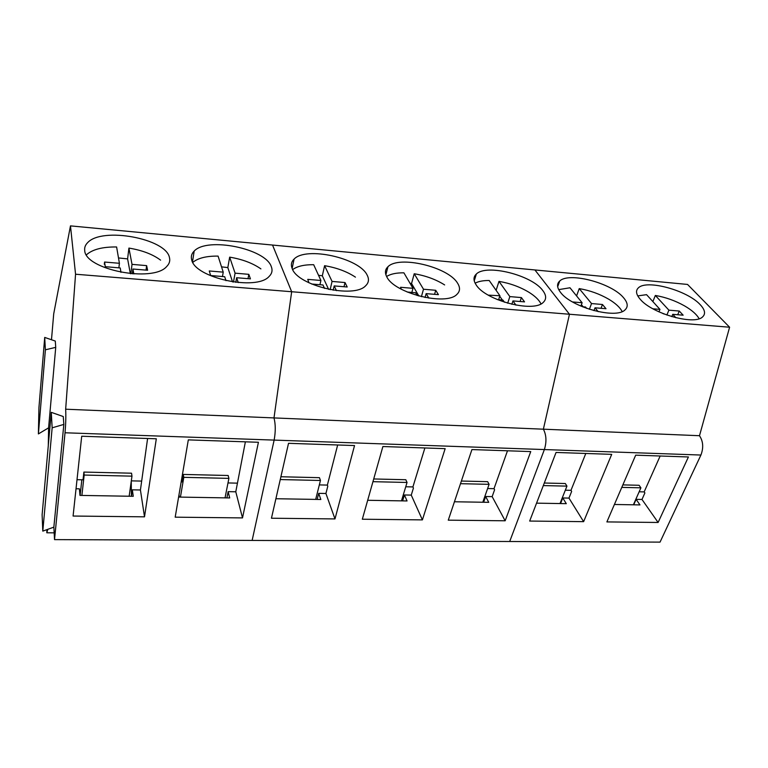 <?xml version="1.0" encoding="UTF-8"?>
<svg xmlns="http://www.w3.org/2000/svg" width="768" height="768" viewBox="0 0 768 768"><rect width="100%" height="100%" fill="white"/><g stroke="black" fill="none" stroke-linecap="round" stroke-linejoin="round"><path stroke-width="1.15" d="M146.035 270.106L146.63 265.632L132.019 264.365L128.918 248.083C142.186 250.282 152.746 254.304 160.589 260.141M86.419 254.832C92.39 249.427 102.461 246.806 116.611 246.97L119.414 263.29L104.573 262.042L105.264 266.678L120.221 267.955L120.979 272.362M118.502 257.942L127.603 258.893L128.918 248.083M146.63 265.632L147.61 270.24L132.902 269.021L133.834 273.936M132.902 269.021L132.298 273.84M130.339 273.677L127.603 258.893M119.414 263.29L118.877 267.84M132.019 264.365L130.848 273.725M104.323 264.307L104.573 262.042M248.016 278.669L248.822 274.339L235.075 273.158L229.661 257.146C242.314 259.258 252.73 263.174 260.909 268.896M192.806 262.378C198.038 258.058 206.458 255.965 218.074 256.099L223.229 272.141L209.28 270.97L210.653 275.53L224.698 276.72L225.974 280.685M221.53 266.851L227.827 267.59L229.661 257.146M248.822 274.339L250.435 278.87L236.621 277.728L238.262 282.586M236.621 277.728L235.786 282.346M232.56 281.914L227.827 267.59M223.229 272.141L222.47 276.538M235.075 273.158L233.482 282.048M344.016 286.723L345.014 282.547L332.064 281.424L324.595 265.69C336.682 267.725 346.963 271.546 355.43 277.142M292.675 269.578C297.235 266.227 304.234 264.605 313.67 264.701L320.909 280.474L307.766 279.37L308.89 282.758M318.528 275.29L322.32 275.798L324.595 265.69M311.606 284.006L322.963 284.976L324.547 288.422M345.014 282.547L347.203 286.992L334.186 285.917L336.432 290.64M334.186 285.917L333.187 290.198M328.618 289.363L322.32 275.798M320.909 280.474L319.949 284.717M332.064 281.424L330.154 289.67M434.563 294.326L435.725 290.285L423.494 289.229L414.221 273.754C425.789 275.722 435.926 279.446 444.634 284.928M386.611 276.49C390.557 273.974 396.326 272.755 403.901 272.822L412.973 288.326L400.589 287.29L401.165 289.133M410.035 283.315L411.552 283.536L414.221 273.754M407.222 292.032L415.555 292.742L417.226 295.594M435.725 290.285L438.413 294.643L426.144 293.635L428.842 298.138M426.144 293.635L425.05 297.485M418.896 296.054L411.552 283.536M412.973 288.326L411.84 292.426M423.494 289.229L421.402 296.698M520.099 301.507L521.405 297.59L509.846 296.592L498.979 281.386C510.048 283.277 520.042 286.915 528.96 292.282C535.018 296.074 539.03 299.942 540.998 303.878M475.133 283.171C478.522 281.347 483.206 280.454 489.206 280.502L499.901 295.738L488.314 295.142M498.979 281.386L496.109 290.342M497.328 299.597L502.944 300.077L504.461 302.237M521.405 297.59L524.544 301.872L512.947 300.922L515.962 305.136M512.947 300.922L511.834 304.282M502.378 300.029L499.728 296.266M499.901 295.738L498.624 299.712M509.846 296.592L507.677 303.206M601.027 308.304L602.477 304.502L591.523 303.552L579.235 288.605C589.853 290.438 599.712 293.99 608.803 299.251C615.542 303.302 619.997 307.411 622.176 311.578M558.71 289.632L569.971 287.77L582.115 302.755L572.563 301.949M579.235 288.605L576.576 295.92M582.374 306.739L585.562 307.018L586.685 308.39M602.477 304.502L606 308.717L595.027 307.805L598.195 311.664M595.027 307.805L593.962 310.646M583.162 306.806L581.414 304.646M582.115 302.755L580.877 306.115M591.523 303.552L589.382 309.302M677.722 314.746L679.277 311.05L668.899 310.157L655.344 295.459C665.549 297.226 675.264 300.691 684.499 305.856C691.834 310.109 696.71 314.4 699.12 318.72M637.757 295.901L646.56 294.662L659.971 309.389L652.925 308.803M655.344 295.459L652.867 301.584M662.774 313.498L664.243 314.074M679.277 311.05L683.146 315.187L672.758 314.333L675.907 317.75M672.758 314.333L671.789 316.637M659.971 309.389L658.963 311.856M668.899 310.157L666.864 315.043M51.485 339.754L53.712 313.853L70.474 225.878L272.534 245.05L291.667 291.734L273.994 417.917C275.626 424.262 275.674 431.654 274.138 440.093L252.134 540.432L660.038 542.122L700.915 455.04L544.378 449.558L509.702 541.498L544.378 449.558C546.749 441.85 546.413 435.062 543.379 429.187L65.664 409.21L75.552 274.224L291.667 291.734L273.994 417.917C275.626 424.262 275.674 431.654 274.138 440.093L252.134 540.432L54.528 539.616L53.856 527.146L42.797 531.12L42.115 514.752L51.264 412.339L52.157 427.814L63.84 424.416L63.264 416.544L51.264 412.339M131.261 481.238L131.395 496.272M47.846 529.306L46.81 532.79L54.163 532.838M46.81 532.79L46.867 529.661M48.298 445.565L48.595 427.843L38.4 433.92L38.928 407.77L44.707 337.421L45.389 349.805L55.728 347.357L48.595 427.843M70.474 225.878L75.552 274.224M169.488 257.741C166.522 238.618 101.942 226.522 87.571 242.726C85.344 244.973 84.384 247.488 84.701 250.262C84.71 269.654 152.986 282.96 166.675 266.515C169.325 263.885 170.266 260.957 169.488 257.741M271.325 266.726C265.757 248.65 207.302 236.63 194.17 251.098C191.635 253.574 190.8 256.445 191.664 259.699C194.659 277.968 256.406 291.226 269.059 276.499C271.987 273.658 272.746 270.394 271.325 266.726M729.6 327.226L699.494 435.715L543.379 429.187L569.462 314.246L729.6 327.226L687.542 284.438L534.912 269.952L569.462 314.246L534.912 269.952L272.534 245.05L291.667 291.734L569.462 314.246L543.379 429.187C546.413 435.062 546.749 441.85 544.378 449.558L65.03 432.778C65.808 423.754 66.019 415.901 65.664 409.21M65.03 432.778L54.528 539.616M242.506 517.91L258.422 442.272L188.314 439.882L175.19 517.171L242.506 517.91L235.786 491.789L228.144 491.645L226.906 497.894M156.307 438.787L81.706 436.234L73.085 516.048L144.509 516.835L156.307 438.787M63.84 424.416L53.856 527.146M44.707 337.421L55.286 341.059L55.728 347.357M52.157 427.814L42.797 531.12M131.424 496.272L132.336 489.83L133.267 496.301L79.968 495.398L79.411 488.832L76.032 488.765M132.336 489.83L140.429 489.984L147.6 438.49M178.982 494.842L179.414 497.088L229.709 497.942L228.144 491.645M245.376 441.83L235.786 491.789M45.389 349.805L38.4 433.92M144.509 516.835L140.429 489.984M141.37 481.075L131.309 480.864M129.158 496.234L131.971 476.15L131.539 473.203L83.894 472.07L83.03 479.818L77.011 479.693M236.995 483.139L227.99 482.947M225.043 497.856L228.893 478.378L228.173 475.498L183.216 474.432L181.93 481.949L181.171 481.939M80.112 495.398L81.84 479.798M81.888 495.427L84.173 475.056L131.971 476.15M83.894 472.07L84.173 475.056M180.432 497.098L183.802 477.341L228.893 478.378M183.216 474.432L183.802 477.341M422.4 519.888L445.152 448.656L382.896 446.525L362.323 519.226L422.4 519.888L411.254 495.101L404.41 494.976L402.614 500.88M505.162 520.79L530.746 451.584L471.926 449.568L448.272 520.166L505.162 520.79L492.154 496.627L485.654 496.512L483.629 502.253M354.538 445.555L288.528 443.309L271.45 518.227L334.982 518.928L354.538 445.555M367.181 275.184C359.472 258.038 306.086 246.163 294.086 259.085C291.331 261.725 290.698 264.883 292.186 268.57C297.629 285.84 354 298.944 365.645 285.763C368.774 282.778 369.283 279.254 367.181 275.184M457.546 283.152C448.109 266.851 398.909 255.178 387.955 266.736C385.046 269.472 384.672 272.861 386.832 276.912C394.272 293.299 446.208 306.192 456.902 294.374C460.147 291.312 460.368 287.578 457.546 283.152M542.89 290.678C532.032 275.146 486.326 263.683 476.333 274.051C473.318 276.835 473.242 280.406 476.093 284.784C485.184 300.384 533.414 313.018 543.235 302.4C546.538 299.309 546.422 295.402 542.89 290.678M275.894 498.73L320.832 499.488L318.691 493.354L317.155 499.43M318.691 493.354L325.92 493.488L327.782 486.23L327.37 485.088L337.661 444.979M367.69 500.285L407.05 500.957L404.41 494.976M424.896 447.965L412.915 486.922L413.424 488.045L411.254 495.101M454.445 501.763L488.755 502.339L485.654 496.512M507.494 450.787L494.006 488.669L494.602 489.763L492.154 496.627M334.982 518.928L325.92 493.488M494.006 488.669L487.622 488.534M412.915 486.922L405.744 486.768M327.37 485.088L319.325 484.906M373.718 478.963L405.811 479.731L407.05 482.458L401.472 500.861M461.386 481.046L487.651 481.67L489.101 484.339L482.794 502.243M280.896 476.755L319.45 477.677L320.448 480.48L315.677 499.402M372.95 481.68L407.05 482.458M460.493 483.686L489.101 484.339M280.262 479.558L320.448 480.48M699.494 435.715C703.2 441.312 703.68 447.754 700.915 455.04M623.616 297.802C611.587 282.95 568.829 271.728 559.69 281.059C556.637 283.843 556.886 287.568 560.429 292.224C570.874 307.123 616.003 319.469 625.008 309.898C628.33 306.816 627.859 302.784 623.616 297.802M700.099 304.55C687.101 290.314 646.838 279.35 638.477 287.77C635.424 290.534 636 294.365 640.224 299.261C651.802 313.526 694.291 325.584 702.557 316.934C705.85 313.882 705.024 309.754 700.099 304.55M658.109 522.47L688.416 456.97L635.683 455.165L606.883 521.914L658.109 522.47L641.981 499.459L636.115 499.354L633.696 504.806M611.712 454.349L556.061 452.448L529.67 521.059L583.622 521.654L611.712 454.349M536.563 503.155L566.294 503.664L562.79 497.971L560.554 503.568M562.79 497.971L568.963 498.086L571.651 491.395L570.979 490.33L585.802 453.466M614.41 504.48L639.974 504.912L636.115 499.354M660.163 456L644.15 491.904L644.89 492.95L641.981 499.459M583.622 521.654L568.963 498.086M570.979 490.33L565.325 490.205M644.15 491.904L639.149 491.798M622.858 484.886L639.101 485.28L640.906 487.824L633.389 504.806M544.301 483.024L565.315 483.523L566.947 486.125L559.997 503.558M621.782 487.382L640.906 487.824M543.312 485.587L566.947 486.125M192.499 261.802L194.17 251.098M292.138 268.435L294.086 259.085M385.882 274.762L387.955 266.736M474.24 280.867L476.333 274.051M557.674 286.79L559.69 281.059"/></g></svg>
